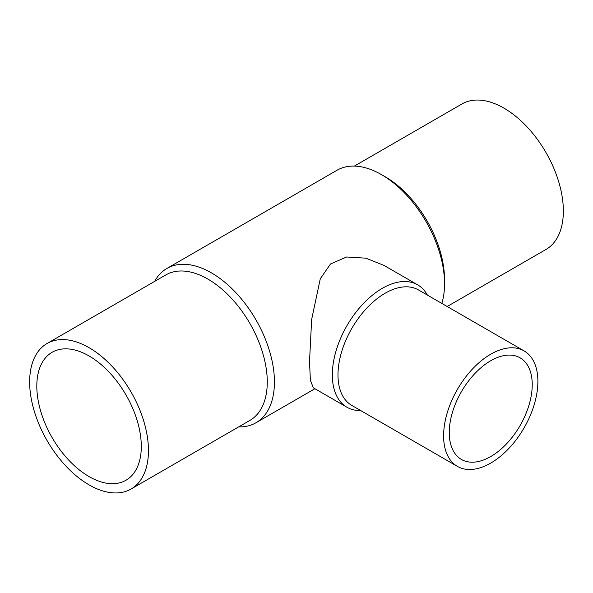 <?xml version="1.0" encoding="UTF-8"?>
<svg xmlns="http://www.w3.org/2000/svg" width="593" height="593" viewBox="0 0 593 593"><rect width="100%" height="100%" fill="white"/><g stroke="black" fill="none" stroke-linecap="round" stroke-linejoin="round"><path stroke-width="0.89" d="M354.355 166.092L461.94 103.975A84.013 48.507 60 0 1 526.68 126.487A84.013 48.507 60 0 1 563.35 211.026A84.013 48.507 60 0 1 545.953 249.49L447.189 306.507M444.542 283.758L444.542 279.622A84.013 48.507 60 0 0 385.139 176.729L381.551 174.661A89.076 51.428 60 0 1 444.542 283.758A89.076 51.428 60 0 1 441.8 303.401M154.632 281.401A89.076 51.428 60 0 1 166.907 268.459A89.076 51.428 60 0 1 235.554 292.327A89.076 51.428 60 0 1 274.433 381.974A89.076 51.428 60 0 1 255.983 422.75A89.076 51.428 60 0 1 238.645 426.908M346.972 407.25L313.304 387.807L310.391 380.224L309.509 361.715L311.651 319.419L320.279 278.821L330.479 264.018L346.579 256.991L365.851 258.17L383.982 265.397L417.642 284.833A70.678 40.806 120 0 0 363.183 303.764A70.678 40.806 120 0 0 332.332 374.895A70.678 40.806 120 0 0 346.972 407.25A70.678 40.806 120 0 0 360.692 410.549M47.047 343.51L165.862 274.915A84.013 48.507 60 0 1 230.595 297.427A84.013 48.507 60 0 1 267.273 381.974A84.013 48.507 60 0 1 249.868 420.43L131.06 489.025A84.013 48.507 60 0 1 66.32 466.513A84.013 48.507 60 0 1 29.65 381.974A84.013 48.507 60 0 1 47.047 343.51A84.013 48.507 60 0 1 111.788 366.022A84.013 48.507 60 0 1 148.458 450.561A84.013 48.507 60 0 1 131.06 489.025M524.079 350.9L418.473 289.933A66.675 38.493 120 0 0 367.097 307.797A66.675 38.493 120 0 0 337.988 374.895A66.675 38.493 120 0 0 351.797 405.419L457.403 466.387A66.675 38.493 120 0 0 508.787 448.523A66.675 38.493 120 0 0 537.888 381.425A66.675 38.493 120 0 0 524.079 350.9A66.675 38.493 120 0 0 472.703 368.764A66.675 38.493 120 0 0 443.601 435.862A66.675 38.493 120 0 0 457.403 466.387M89.054 476.587A73.873 42.652 60 0 1 40.791 411.49A73.873 42.652 60 0 1 52.117 352.286A73.873 42.652 60 0 1 89.054 355.948A73.873 42.652 60 0 1 137.317 421.045A73.873 42.652 60 0 1 125.99 480.248A73.873 42.652 60 0 1 89.054 476.587M532.232 384.694A58.677 33.875 -60 0 1 506.622 443.742A58.677 33.875 -60 0 1 461.406 459.456A58.677 33.875 -60 0 1 449.257 432.601A58.677 33.875 -60 0 1 474.867 373.553A58.677 33.875 -60 0 1 520.083 357.831A58.677 33.875 -60 0 1 532.232 384.694M427.368 295.062A70.678 40.806 120 0 0 417.642 284.833M166.907 268.459L337.017 170.25A89.076 51.428 60 0 1 381.551 174.661M314.905 388.734L255.983 422.75"/></g></svg>
